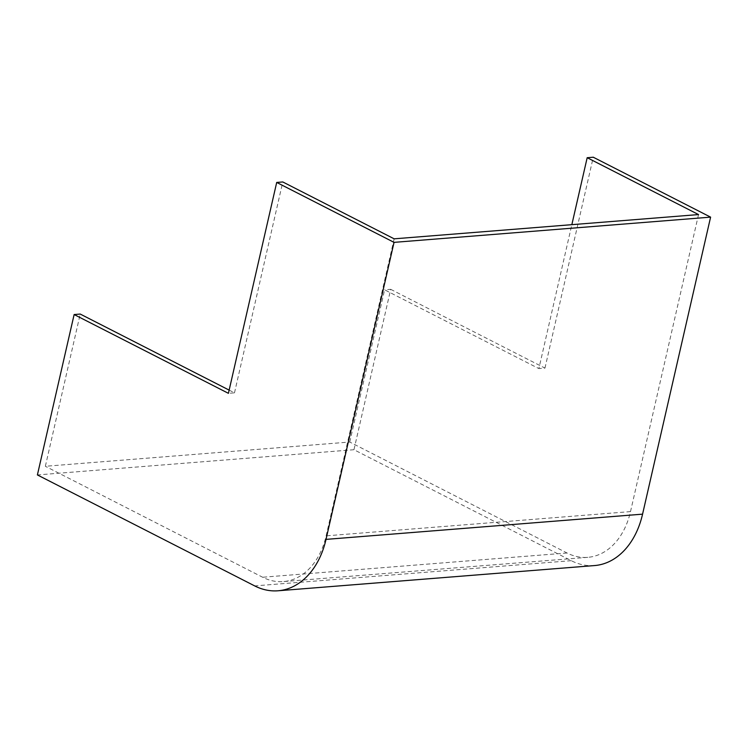 <?xml version="1.0" encoding="UTF-8"?>
<svg xmlns="http://www.w3.org/2000/svg" width="748" height="748" viewBox="0 0 748 748"><rect width="100%" height="100%" fill="white"/><g stroke="black" fill="none" stroke-linecap="round" stroke-linejoin="round"><path stroke-width="0.56" stroke-dasharray="3.74 2.81" d="M698.539 214.573L630.508 511.595A70.658 50.509 85.4 0 1 587.778 557.335A70.658 50.509 85.4 0 1 567.031 552.996L349.746 442.031L45.357 466.285L80.223 314.057M349.746 442.031L384.603 289.813L538.878 368.586L571.846 224.662M594.557 565.563A79.391 56.755 85.4 0 1 571.248 560.673L353.963 449.716L390.699 289.326L384.603 289.813M353.963 449.716L37.4 474.933M229.14 390.11L234.498 392.84L228.411 393.326M234.498 392.84L282.791 181.96M390.699 289.326L544.965 368.1L538.878 368.586M544.965 368.1L593.267 157.22M394.149 238.827L326.128 535.849A70.658 50.509 85.4 0 1 283.389 581.589A70.658 50.509 85.4 0 1 262.642 577.241L45.357 466.285M571.248 560.673L254.685 585.899M630.508 511.595L326.128 535.849M567.031 552.996L262.642 577.241M587.778 557.335L283.389 581.589"/><path stroke-width="1.12" d="M276.704 182.437L282.791 181.96L394.149 238.827L698.539 214.573L587.18 157.706L593.267 157.22L710.6 217.135L394.037 242.361L326.016 539.383A79.391 56.755 85.4 0 1 277.994 590.78A79.391 56.755 85.4 0 1 254.685 585.899L37.4 474.933L74.136 314.543L228.411 393.326L276.704 182.437L394.037 242.361M229.14 390.11L80.223 314.057L74.136 314.543M710.6 217.135L642.569 514.157A79.391 56.755 85.4 0 1 594.557 565.563L277.994 590.78M571.846 224.662L587.18 157.706M642.569 514.157L326.016 539.383"/></g></svg>
